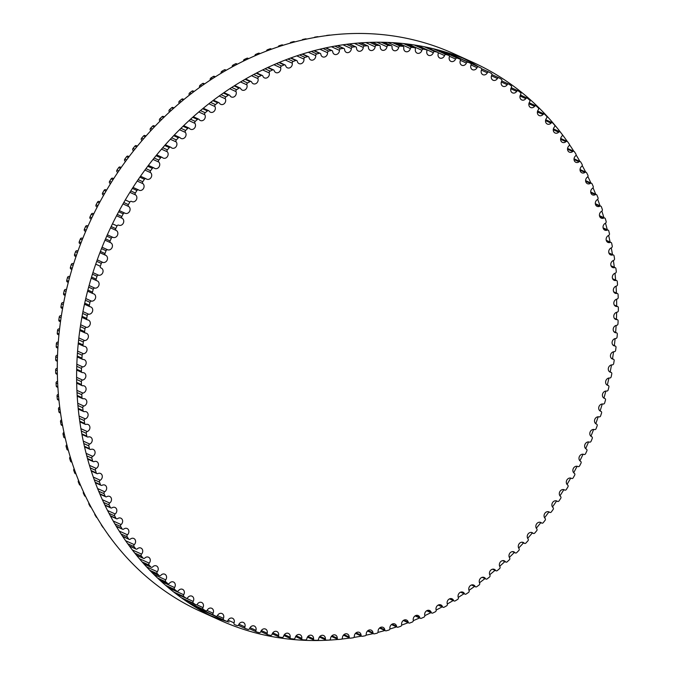 <?xml version="1.0" encoding="UTF-8"?>
<svg xmlns="http://www.w3.org/2000/svg" width="674" height="674" viewBox="0 0 674 674"><rect width="100%" height="100%" fill="white"/><g stroke="black" fill="none" stroke-linecap="round" stroke-linejoin="round"><path stroke-width="1.01" d="M415.386 49.244A3.833 3.277 114.4 0 0 417.096 53.136A3.833 3.277 114.4 0 0 421.907 50.314A1.432 1.222 -65.6 0 1 423.466 49.177A304.522 260.476 -65.6 0 1 426.002 49.657A1.432 1.222 -65.6 0 1 426.861 51.249A3.833 3.277 114.4 0 0 428.538 55.302A3.833 3.277 114.4 0 0 433.306 52.648A1.432 1.222 -65.6 0 1 434.89 51.586A304.522 260.476 -65.6 0 1 437.401 52.193A1.432 1.222 -65.6 0 1 438.184 53.836A3.833 3.277 114.4 0 0 439.819 58.048A3.833 3.277 114.4 0 0 444.528 55.554A1.432 1.222 -65.6 0 1 446.154 54.569A304.522 260.476 -65.6 0 1 448.614 55.302A1.432 1.222 -65.6 0 1 449.339 56.987A3.833 3.277 114.4 0 0 450.914 61.368A3.833 3.277 114.4 0 0 455.573 59.034A1.432 1.222 -65.6 0 1 457.225 58.124A304.522 260.476 -65.6 0 1 459.643 58.983A1.432 1.222 -65.6 0 1 460.291 60.711A3.833 3.277 114.4 0 0 461.816 65.252A3.833 3.277 114.4 0 0 466.4 63.078A1.432 1.222 -65.6 0 1 468.076 62.244A304.522 260.476 -65.6 0 1 470.452 63.23A1.432 1.222 -65.6 0 1 471.025 64.999A3.833 3.277 114.4 0 0 472.482 69.7A3.833 3.277 114.4 0 0 476.998 67.67A1.432 1.222 -65.6 0 1 478.7 66.92A304.522 260.476 -65.6 0 1 481.017 68.032A1.432 1.222 -65.6 0 1 481.514 69.835A3.833 3.277 114.4 0 0 482.913 74.688A3.833 3.277 114.4 0 0 487.344 72.817A1.432 1.222 -65.6 0 1 489.071 72.152A304.522 260.476 -65.6 0 1 491.321 73.373A1.432 1.222 -65.6 0 1 491.742 75.21A3.833 3.277 114.4 0 0 493.065 80.223A3.833 3.277 114.4 0 0 497.42 78.496A1.432 1.222 -65.6 0 1 499.156 77.914A304.522 260.476 -65.6 0 1 501.346 79.254A1.432 1.222 -65.6 0 1 501.692 81.124A3.833 3.277 114.4 0 0 502.939 86.28A3.833 3.277 114.4 0 0 507.202 84.705A1.432 1.222 -65.6 0 1 508.954 84.199A304.522 260.476 -65.6 0 1 511.077 85.657A1.432 1.222 -65.6 0 1 511.339 87.553A3.833 3.277 114.4 0 0 512.501 92.86A3.833 3.277 114.4 0 0 516.672 91.42A1.432 1.222 -65.6 0 1 518.432 91.007A304.522 260.476 -65.6 0 1 520.48 92.574A1.432 1.222 -65.6 0 1 520.665 94.486A3.833 3.277 114.4 0 0 521.735 99.937A3.833 3.277 114.4 0 0 525.804 98.64A1.432 1.222 -65.6 0 1 527.574 98.303A304.522 260.476 -65.6 0 1 529.545 99.988A1.432 1.222 -65.6 0 1 529.654 101.917A3.833 3.277 114.4 0 0 530.623 107.503A3.833 3.277 114.4 0 0 534.592 106.34A1.432 1.222 -65.6 0 1 536.361 106.096A304.522 260.476 -65.6 0 1 538.256 107.882A1.432 1.222 -65.6 0 1 538.29 109.82A3.833 3.277 114.4 0 0 539.158 115.549A3.833 3.277 114.4 0 0 543.017 114.513A1.432 1.222 -65.6 0 1 544.786 114.353A304.522 260.476 -65.6 0 1 546.589 116.24A1.432 1.222 -65.6 0 1 546.547 118.194A3.833 3.277 114.4 0 0 547.305 124.05A3.833 3.277 114.4 0 0 551.054 123.131A1.432 1.222 -65.6 0 1 552.815 123.064A304.522 260.476 -65.6 0 1 554.534 125.052A1.432 1.222 -65.6 0 1 554.407 127.007A3.833 3.277 114.4 0 0 555.064 132.989A3.833 3.277 114.4 0 0 558.687 132.197A1.432 1.222 -65.6 0 1 560.448 132.214A304.522 260.476 -65.6 0 1 562.074 134.294A1.432 1.222 -65.6 0 1 561.872 136.249A3.833 3.277 114.4 0 0 562.402 142.357A3.833 3.277 114.4 0 0 565.916 141.675A1.432 1.222 -65.6 0 1 567.66 141.776A304.522 260.476 -65.6 0 1 569.193 143.95A1.432 1.222 -65.6 0 1 568.907 145.904A3.833 3.277 114.4 0 0 569.328 152.13A3.833 3.277 114.4 0 0 572.706 151.557A1.432 1.222 -65.6 0 1 574.433 151.743A304.522 260.476 -65.6 0 1 575.874 154.001A1.432 1.222 -65.6 0 1 575.512 155.955A3.833 3.277 114.4 0 0 575.807 162.282A3.833 3.277 114.4 0 0 579.059 161.811A1.432 1.222 -65.6 0 1 580.769 162.089A304.522 260.476 -65.6 0 1 582.109 164.422A1.432 1.222 -65.6 0 1 581.67 166.368A3.833 3.277 114.4 0 0 580.044 169.865A3.833 3.277 114.4 0 0 581.839 172.805A3.833 3.277 114.4 0 0 584.956 172.426A1.432 1.222 -65.6 0 1 586.641 172.788A304.522 260.476 -65.6 0 1 587.88 175.206A1.432 1.222 -65.6 0 1 587.366 177.136A3.833 3.277 114.4 0 0 585.605 180.649A3.833 3.277 114.4 0 0 587.399 183.673A3.833 3.277 114.4 0 0 590.382 183.387A1.432 1.222 -65.6 0 1 592.05 183.833A304.522 260.476 -65.6 0 1 593.179 186.319A1.432 1.222 -65.6 0 1 592.589 188.231A3.833 3.277 114.4 0 0 590.702 191.753A3.833 3.277 114.4 0 0 592.497 194.862A3.833 3.277 114.4 0 0 595.336 194.66A1.432 1.222 -65.6 0 1 596.97 195.19A304.522 260.476 -65.6 0 1 597.998 197.743A1.432 1.222 -65.6 0 1 597.332 199.63A3.833 3.277 114.4 0 0 595.311 203.16A3.833 3.277 114.4 0 0 597.097 206.354A3.833 3.277 114.4 0 0 599.801 206.227A1.432 1.222 -65.6 0 1 601.41 206.842A304.522 260.476 -65.6 0 1 602.32 209.454A1.432 1.222 -65.6 0 1 601.587 211.324A3.833 3.277 114.4 0 0 599.422 214.846A3.833 3.277 114.4 0 0 601.208 218.123A3.833 3.277 114.4 0 0 603.769 218.064A1.432 1.222 -65.6 0 1 605.345 218.764A304.522 260.476 -65.6 0 1 606.145 221.434A1.432 1.222 -65.6 0 1 605.336 223.271A3.833 3.277 114.4 0 0 603.036 226.784A3.833 3.277 114.4 0 0 604.822 230.146A3.833 3.277 114.4 0 0 607.24 230.146A1.432 1.222 -65.6 0 1 608.765 230.929A304.522 260.476 -65.6 0 1 609.456 233.651A1.432 1.222 -65.6 0 1 608.58 235.453A3.833 3.277 114.4 0 0 606.145 238.95A3.833 3.277 114.4 0 0 607.923 242.396A3.833 3.277 114.4 0 0 610.189 242.455A1.432 1.222 -65.6 0 1 611.68 243.314A304.522 260.476 -65.6 0 1 612.253 246.086A1.432 1.222 -65.6 0 1 611.31 247.855A3.833 3.277 114.4 0 0 608.74 251.326A3.833 3.277 114.4 0 0 610.509 254.856A3.833 3.277 114.4 0 0 612.632 254.966A1.432 1.222 -65.6 0 1 614.073 255.901A304.522 260.476 -65.6 0 1 614.528 258.706A1.432 1.222 -65.6 0 1 613.525 260.442A3.833 3.277 114.4 0 0 610.812 263.888A3.833 3.277 114.4 0 0 612.573 267.494A3.833 3.277 114.4 0 0 614.545 267.645A1.432 1.222 -65.6 0 1 615.943 268.665A304.522 260.476 -65.6 0 1 616.28 271.504A1.432 1.222 -65.6 0 1 615.21 273.189A3.833 3.277 114.4 0 0 612.363 276.601A3.833 3.277 114.4 0 0 614.115 280.291A3.833 3.277 114.4 0 0 615.935 280.485A1.432 1.222 -65.6 0 1 617.283 281.572A304.522 260.476 -65.6 0 1 617.51 284.436A1.432 1.222 -65.6 0 1 616.373 286.079A3.833 3.277 114.4 0 0 613.391 289.449A3.833 3.277 114.4 0 0 615.126 293.224A3.833 3.277 114.4 0 0 616.794 293.434A1.432 1.222 -65.6 0 1 618.092 294.597A304.522 260.476 -65.6 0 1 618.201 297.487A1.432 1.222 -65.6 0 1 617.005 299.079A3.833 3.277 114.4 0 0 613.888 302.399A3.833 3.277 114.4 0 0 615.606 306.257A3.833 3.277 114.4 0 0 617.131 306.493A1.432 1.222 -65.6 0 1 618.37 307.723A304.522 260.476 -65.6 0 1 618.353 310.63A1.432 1.222 -65.6 0 1 617.106 312.172A3.833 3.277 114.4 0 0 613.862 315.432A3.833 3.277 114.4 0 0 615.556 319.366A3.833 3.277 114.4 0 0 616.929 319.619A1.432 1.222 -65.6 0 1 618.109 320.917A304.522 260.476 -65.6 0 1 617.982 323.84A1.432 1.222 -65.6 0 1 616.676 325.323A3.833 3.277 114.4 0 0 613.298 328.516A3.833 3.277 114.4 0 0 614.974 332.535A3.833 3.277 114.4 0 0 616.196 332.788A1.432 1.222 -65.6 0 1 617.325 334.152A304.522 260.476 -65.6 0 1 617.072 337.076A1.432 1.222 -65.6 0 1 615.716 338.508A3.833 3.277 114.4 0 0 612.211 341.625A3.833 3.277 114.4 0 0 613.871 345.728A3.833 3.277 114.4 0 0 614.941 345.981A1.432 1.222 -65.6 0 1 616.002 347.405A304.522 260.476 -65.6 0 1 615.64 350.337A1.432 1.222 -65.6 0 1 614.233 351.702A3.833 3.277 114.4 0 0 610.593 354.743A3.833 3.277 114.4 0 0 612.236 358.93A3.833 3.277 114.4 0 0 613.155 359.166A1.432 1.222 -65.6 0 1 614.157 360.649A304.522 260.476 -65.6 0 1 613.677 363.572A1.432 1.222 -65.6 0 1 612.219 364.87A3.833 3.277 114.4 0 0 608.462 367.827A3.833 3.277 114.4 0 0 610.071 372.099A3.833 3.277 114.4 0 0 610.846 372.326A1.432 1.222 -65.6 0 1 611.781 373.859A304.522 260.476 -65.6 0 1 611.183 376.774A1.432 1.222 -65.6 0 1 609.692 378.004A3.833 3.277 114.4 0 0 605.808 380.869A3.833 3.277 114.4 0 0 607.392 385.216A3.833 3.277 114.4 0 0 608.024 385.418A1.432 1.222 -65.6 0 1 608.892 387.011A304.522 260.476 -65.6 0 1 608.175 389.901A1.432 1.222 -65.6 0 1 606.642 391.063A3.833 3.277 114.4 0 0 602.64 393.827A3.833 3.277 114.4 0 0 604.199 398.258A3.833 3.277 114.4 0 0 604.688 398.427A1.432 1.222 -65.6 0 1 605.479 400.07A304.522 260.476 -65.6 0 1 604.662 402.942A1.432 1.222 -65.6 0 1 603.087 404.029A3.833 3.277 114.4 0 0 598.959 406.683A3.833 3.277 114.4 0 0 600.5 411.199A3.833 3.277 114.4 0 0 600.846 411.334A1.432 1.222 -65.6 0 1 601.562 413.01A304.522 260.476 -65.6 0 1 600.635 415.858A1.432 1.222 -65.6 0 1 599.026 416.877A3.833 3.277 114.4 0 0 594.788 419.413A3.833 3.277 114.4 0 0 596.296 424.013A3.833 3.277 114.4 0 0 596.498 424.098A1.432 1.222 -65.6 0 1 597.147 425.825A304.522 260.476 -65.6 0 1 596.111 428.63A1.432 1.222 -65.6 0 1 594.468 429.574A3.833 3.277 114.4 0 0 590.121 431.992A3.833 3.277 114.4 0 0 591.595 436.668A3.833 3.277 114.4 0 0 591.671 436.701A1.432 1.222 -65.6 0 1 592.244 438.462A304.522 260.476 -65.6 0 1 591.098 441.234A1.432 1.222 -65.6 0 1 589.43 442.102A3.833 3.277 114.4 0 0 584.998 444.36A3.833 3.277 114.4 0 0 586.355 449.111A1.432 1.222 -65.6 0 1 586.86 450.914A304.522 260.476 -65.6 0 1 585.605 453.644A1.432 1.222 -65.6 0 1 583.911 454.428A3.833 3.277 114.4 0 0 579.413 456.475A3.833 3.277 114.4 0 0 580.575 461.319A1.432 1.222 -65.6 0 1 581.005 463.156A304.522 260.476 -65.6 0 1 579.648 465.827A1.432 1.222 -65.6 0 1 577.93 466.534A3.833 3.277 114.4 0 0 577.82 466.484A3.833 3.277 114.4 0 0 573.347 468.43A3.833 3.277 114.4 0 0 574.341 473.291A1.432 1.222 -65.6 0 1 574.686 475.153A304.522 260.476 -65.6 0 1 573.229 477.773A1.432 1.222 -65.6 0 1 571.493 478.397A3.833 3.277 114.4 0 0 571.257 478.27A3.833 3.277 114.4 0 0 566.826 480.141A3.833 3.277 114.4 0 0 567.651 485.002A1.432 1.222 -65.6 0 1 567.921 486.889A304.522 260.476 -65.6 0 1 566.371 489.45A1.432 1.222 -65.6 0 1 564.618 489.99A3.833 3.277 114.4 0 0 564.256 489.787A3.833 3.277 114.4 0 0 559.867 491.582A3.833 3.277 114.4 0 0 560.532 496.435A1.432 1.222 -65.6 0 1 560.726 498.339A304.522 260.476 -65.6 0 1 559.083 500.833A1.432 1.222 -65.6 0 1 557.322 501.288A3.833 3.277 114.4 0 0 556.842 501.009A3.833 3.277 114.4 0 0 552.486 502.728A3.833 3.277 114.4 0 0 553 507.556A1.432 1.222 -65.6 0 1 553.11 509.485A304.522 260.476 -65.6 0 1 551.374 511.903A1.432 1.222 -65.6 0 1 549.613 512.274A3.833 3.277 114.4 0 0 549.007 511.903A3.833 3.277 114.4 0 0 544.702 513.554A3.833 3.277 114.4 0 0 545.064 518.357A1.432 1.222 -65.6 0 1 545.097 520.294A304.522 260.476 -65.6 0 1 543.269 522.636A1.432 1.222 -65.6 0 1 541.5 522.923A3.833 3.277 114.4 0 0 540.784 522.46A3.833 3.277 114.4 0 0 536.521 524.035A3.833 3.277 114.4 0 0 536.731 528.804A1.432 1.222 -65.6 0 1 536.689 530.75A304.522 260.476 -65.6 0 1 534.785 533.016A1.432 1.222 -65.6 0 1 533.016 533.21A3.833 3.277 114.4 0 0 532.19 532.645A3.833 3.277 114.4 0 0 527.969 534.153A3.833 3.277 114.4 0 0 528.037 538.88A1.432 1.222 -65.6 0 1 527.911 540.843A304.522 260.476 -65.6 0 1 525.922 543.017A1.432 1.222 -65.6 0 1 524.161 543.126A3.833 3.277 114.4 0 0 523.235 542.452A3.833 3.277 114.4 0 0 519.064 543.893A3.833 3.277 114.4 0 0 518.988 548.569A1.432 1.222 -65.6 0 1 518.786 550.532A304.522 260.476 -65.6 0 1 516.722 552.621A1.432 1.222 -65.6 0 1 514.961 552.646A3.833 3.277 114.4 0 0 513.933 551.854A3.833 3.277 114.4 0 0 509.814 553.219A3.833 3.277 114.4 0 0 509.603 557.853A1.432 1.222 -65.6 0 1 509.317 559.816A304.522 260.476 -65.6 0 1 507.185 561.804A1.432 1.222 -65.6 0 1 505.433 561.745A3.833 3.277 114.4 0 0 504.321 560.835A3.833 3.277 114.4 0 0 500.251 562.133A3.833 3.277 114.4 0 0 499.897 566.708A1.432 1.222 -65.6 0 1 499.535 568.662A304.522 260.476 -65.6 0 1 497.336 570.558A1.432 1.222 -65.6 0 1 495.601 570.406A3.833 3.277 114.4 0 0 494.396 569.378A3.833 3.277 114.4 0 0 490.377 570.608A3.833 3.277 114.4 0 0 489.897 575.116A1.432 1.222 -65.6 0 1 489.459 577.062A304.522 260.476 -65.6 0 1 487.192 578.856A1.432 1.222 -65.6 0 1 485.474 578.621A3.833 3.277 114.4 0 0 484.185 577.466A3.833 3.277 114.4 0 0 480.225 578.629A3.833 3.277 114.4 0 0 479.61 583.069A1.432 1.222 -65.6 0 1 479.104 584.998A304.522 260.476 -65.6 0 1 476.779 586.692A1.432 1.222 -65.6 0 1 475.077 586.363A3.833 3.277 114.4 0 0 473.712 585.074A3.833 3.277 114.4 0 0 469.803 586.178A3.833 3.277 114.4 0 0 469.079 590.542A1.432 1.222 -65.6 0 1 468.489 592.454A304.522 260.476 -65.6 0 1 466.113 594.038A1.432 1.222 -65.6 0 1 464.437 593.625A3.833 3.277 114.4 0 0 463.004 592.202A3.833 3.277 114.4 0 0 459.146 593.238A3.833 3.277 114.4 0 0 458.303 597.518A1.432 1.222 -65.6 0 1 457.646 599.413A304.522 260.476 -65.6 0 1 455.211 600.879A1.432 1.222 -65.6 0 1 453.568 600.391A3.833 3.277 114.4 0 0 452.069 598.824A3.833 3.277 114.4 0 0 448.269 599.793A3.833 3.277 114.4 0 0 447.309 603.997A1.432 1.222 -65.6 0 1 446.576 605.867A304.522 260.476 -65.6 0 1 444.107 607.215A1.432 1.222 -65.6 0 1 442.489 606.642A3.833 3.277 114.4 0 0 440.931 604.932A3.833 3.277 114.4 0 0 437.19 605.842A3.833 3.277 114.4 0 0 436.129 609.953A1.432 1.222 -65.6 0 1 435.328 611.79A304.522 260.476 -65.6 0 1 432.818 613.028A1.432 1.222 -65.6 0 1 431.234 612.371A3.833 3.277 114.4 0 0 429.624 610.509A3.833 3.277 114.4 0 0 425.934 611.36A3.833 3.277 114.4 0 0 424.772 615.379A1.432 1.222 -65.6 0 1 423.904 617.182A304.522 260.476 -65.6 0 1 421.36 618.302A1.432 1.222 -65.6 0 1 419.809 617.561A3.833 3.277 114.4 0 0 418.15 615.547A3.833 3.277 114.4 0 0 414.527 616.348A3.833 3.277 114.4 0 0 413.272 620.265A1.432 1.222 -65.6 0 1 412.328 622.035A304.522 260.476 -65.6 0 1 409.758 623.029A1.432 1.222 -65.6 0 1 408.25 622.212A3.833 3.277 114.4 0 0 406.557 620.046A3.833 3.277 114.4 0 0 402.985 620.779A3.833 3.277 114.4 0 0 401.645 624.596A1.432 1.222 -65.6 0 1 400.634 626.331A304.522 260.476 -65.6 0 1 398.039 627.208A1.432 1.222 -65.6 0 1 396.573 626.298A3.833 3.277 114.4 0 0 394.846 623.981A3.833 3.277 114.4 0 0 391.341 624.663A3.833 3.277 114.4 0 0 389.909 628.37A1.432 1.222 -65.6 0 1 388.839 630.064A304.522 260.476 -65.6 0 1 386.219 630.813A1.432 1.222 -65.6 0 1 384.803 629.828A3.833 3.277 114.4 0 0 383.051 627.351A3.833 3.277 114.4 0 0 379.605 627.974A3.833 3.277 114.4 0 0 378.097 631.58A1.432 1.222 -65.6 0 1 376.968 633.223A304.522 260.476 -65.6 0 1 374.331 633.846A1.432 1.222 -65.6 0 1 372.966 632.793A3.833 3.277 114.4 0 0 371.189 630.148A3.833 3.277 114.4 0 0 367.81 630.721A3.833 3.277 114.4 0 0 366.235 634.217A1.432 1.222 -65.6 0 1 365.038 635.809A304.522 260.476 -65.6 0 1 362.401 636.298A1.432 1.222 -65.6 0 1 361.079 635.178A3.833 3.277 114.4 0 0 359.293 632.372A3.833 3.277 114.4 0 0 354.33 636.273A1.432 1.222 -65.6 0 1 353.083 637.815A304.522 260.476 -65.6 0 1 350.438 638.177A1.432 1.222 -65.6 0 1 349.174 636.981A3.833 3.277 114.4 0 0 347.38 634.007A3.833 3.277 114.4 0 0 342.426 637.747A1.432 1.222 -65.6 0 1 341.12 639.23A304.522 260.476 -65.6 0 1 338.474 639.466A1.432 1.222 -65.6 0 1 337.27 638.202A3.833 3.277 114.4 0 0 335.475 635.068A3.833 3.277 114.4 0 0 330.53 638.632A1.432 1.222 -65.6 0 1 329.173 640.064A304.522 260.476 -65.6 0 1 326.536 640.165A1.432 1.222 -65.6 0 1 325.39 638.834A3.833 3.277 114.4 0 0 323.604 635.531A3.833 3.277 114.4 0 0 318.676 638.935A1.432 1.222 -65.6 0 1 317.269 640.3A304.522 260.476 -65.6 0 1 314.648 640.275A1.432 1.222 -65.6 0 1 313.553 638.885A3.833 3.277 114.4 0 0 311.784 635.414A3.833 3.277 114.4 0 0 306.881 638.649A1.432 1.222 -65.6 0 1 305.432 639.946A304.522 260.476 -65.6 0 1 302.82 639.794A1.432 1.222 -65.6 0 1 301.8 638.337A3.833 3.277 114.4 0 0 300.04 634.706A3.833 3.277 114.4 0 0 295.17 637.773A1.432 1.222 -65.6 0 1 293.679 639.011A304.522 260.476 -65.6 0 1 291.092 638.725A1.432 1.222 -65.6 0 1 290.132 637.208A3.833 3.277 114.4 0 0 288.405 633.408A3.833 3.277 114.4 0 0 283.569 636.315A1.432 1.222 -65.6 0 1 282.035 637.478A304.522 260.476 -65.6 0 1 279.483 637.065A1.432 1.222 -65.6 0 1 278.589 635.498A3.833 3.277 114.4 0 0 276.896 631.53A3.833 3.277 114.4 0 0 272.102 634.268A1.432 1.222 -65.6 0 1 270.535 635.363A304.522 260.476 -65.6 0 1 268.008 634.815A1.432 1.222 -65.6 0 1 267.182 633.206A3.833 3.277 114.4 0 0 265.531 629.069A3.833 3.277 114.4 0 0 260.787 631.648A1.432 1.222 -65.6 0 1 259.187 632.667A304.522 260.476 -65.6 0 1 256.701 631.993A1.432 1.222 -65.6 0 1 255.943 630.333A3.833 3.277 114.4 0 0 254.334 626.036A3.833 3.277 114.4 0 0 249.658 628.454A1.432 1.222 -65.6 0 1 248.015 629.398A304.522 260.476 -65.6 0 1 245.572 628.598A1.432 1.222 -65.6 0 1 244.889 626.896A3.833 3.277 114.4 0 0 243.339 622.431A3.833 3.277 114.4 0 0 238.714 624.688A1.432 1.222 -65.6 0 1 237.046 625.565A304.522 260.476 -65.6 0 1 234.653 624.638A1.432 1.222 -65.6 0 1 234.047 622.886A3.833 3.277 114.4 0 0 232.547 618.269A3.833 3.277 114.4 0 0 227.997 620.366A1.432 1.222 -65.6 0 1 226.304 621.158A304.522 260.476 -65.6 0 1 224.071 620.156A304.522 260.476 -65.6 0 1 223.962 620.114A1.432 1.222 -65.6 0 1 223.431 618.328A3.833 3.277 114.4 0 0 221.999 613.551A3.833 3.277 114.4 0 0 217.525 615.497A1.432 1.222 -65.6 0 1 215.806 616.205A304.522 260.476 -65.6 0 1 213.523 615.042A1.432 1.222 -65.6 0 1 213.068 613.214A3.833 3.277 114.4 0 0 211.703 608.285A3.833 3.277 114.4 0 0 207.314 610.08A1.432 1.222 -65.6 0 1 205.578 610.711A304.522 260.476 -65.6 0 1 203.354 609.422A1.432 1.222 -65.6 0 1 202.975 607.569A3.833 3.277 114.4 0 0 201.695 602.489A3.833 3.277 114.4 0 0 197.381 604.14A1.432 1.222 -65.6 0 1 195.637 604.688A304.522 260.476 -65.6 0 1 193.48 603.281A1.432 1.222 -65.6 0 1 193.177 601.402A3.833 3.277 114.4 0 0 191.972 596.17A3.833 3.277 114.4 0 0 187.751 597.678A1.432 1.222 -65.6 0 1 185.999 598.133A304.522 260.476 -65.6 0 1 183.909 596.616A1.432 1.222 -65.6 0 1 183.682 594.721A3.833 3.277 114.4 0 0 182.57 589.337A3.833 3.277 114.4 0 0 178.45 590.71A1.432 1.222 -65.6 0 1 176.689 591.081A304.522 260.476 -65.6 0 1 174.676 589.455A1.432 1.222 -65.6 0 1 174.524 587.534A3.833 3.277 114.4 0 0 173.504 582.016A3.833 3.277 114.4 0 0 169.486 583.246A1.432 1.222 -65.6 0 1 167.716 583.532A304.522 260.476 -65.6 0 1 165.779 581.805A1.432 1.222 -65.6 0 1 165.711 579.867A3.833 3.277 114.4 0 0 164.793 574.206A3.833 3.277 114.4 0 0 160.875 575.31A1.432 1.222 -65.6 0 1 159.106 575.512A304.522 260.476 -65.6 0 1 157.261 573.675A1.432 1.222 -65.6 0 1 157.269 571.721A3.833 3.277 114.4 0 0 156.452 565.933A3.833 3.277 114.4 0 0 152.644 566.91A1.432 1.222 -65.6 0 1 150.883 567.019A304.522 260.476 -65.6 0 1 149.114 565.082A1.432 1.222 -65.6 0 1 149.207 563.127A3.833 3.277 114.4 0 0 148.499 557.204A3.833 3.277 114.4 0 0 144.809 558.064A1.432 1.222 -65.6 0 1 143.048 558.089A304.522 260.476 -65.6 0 1 141.372 556.058A1.432 1.222 -65.6 0 1 141.54 554.095A3.833 3.277 114.4 0 0 140.942 548.055A3.833 3.277 114.4 0 0 137.378 548.788A1.432 1.222 -65.6 0 1 135.626 548.729A304.522 260.476 -65.6 0 1 134.042 546.606A1.432 1.222 -65.6 0 1 134.286 544.643A3.833 3.277 114.4 0 0 133.806 538.484A3.833 3.277 114.4 0 0 130.368 539.107A1.432 1.222 -65.6 0 1 128.624 538.964A304.522 260.476 -65.6 0 1 127.142 536.748A1.432 1.222 -65.6 0 1 127.462 534.794A3.833 3.277 114.4 0 0 127.108 528.517A3.833 3.277 114.4 0 0 123.789 529.039A1.432 1.222 -65.6 0 1 122.07 528.804A304.522 260.476 -65.6 0 1 120.68 526.512A1.432 1.222 -65.6 0 1 121.084 524.557A3.833 3.277 114.4 0 0 120.848 518.171A3.833 3.277 114.4 0 0 117.664 518.601A1.432 1.222 -65.6 0 1 115.962 518.281A304.522 260.476 -65.6 0 1 114.681 515.905A1.432 1.222 -65.6 0 1 115.153 513.967A3.833 3.277 114.4 0 0 116.846 510.462A3.833 3.277 114.4 0 0 115.052 507.48A3.833 3.277 114.4 0 0 112.002 507.808A1.432 1.222 -65.6 0 1 110.325 507.404A304.522 260.476 -65.6 0 1 109.137 504.952A1.432 1.222 -65.6 0 1 109.694 503.031A3.833 3.277 114.4 0 0 111.513 499.51A3.833 3.277 114.4 0 0 109.719 496.443A3.833 3.277 114.4 0 0 106.804 496.687A1.432 1.222 -65.6 0 1 105.161 496.199A304.522 260.476 -65.6 0 1 104.082 493.68A1.432 1.222 -65.6 0 1 104.706 491.776A3.833 3.277 114.4 0 0 106.669 488.254A3.833 3.277 114.4 0 0 104.874 485.103A3.833 3.277 114.4 0 0 102.094 485.272A1.432 1.222 -65.6 0 1 100.477 484.69A304.522 260.476 -65.6 0 1 99.508 482.112A1.432 1.222 -65.6 0 1 100.207 480.233A3.833 3.277 114.4 0 0 102.305 476.703A3.833 3.277 114.4 0 0 100.51 473.468A3.833 3.277 114.4 0 0 97.882 473.561A1.432 1.222 -65.6 0 1 96.289 472.904A304.522 260.476 -65.6 0 1 95.438 470.267A1.432 1.222 -65.6 0 1 96.205 468.413A3.833 3.277 114.4 0 0 98.438 464.891A3.833 3.277 114.4 0 0 96.652 461.572A3.833 3.277 114.4 0 0 94.158 461.597A1.432 1.222 -65.6 0 1 92.608 460.856A304.522 260.476 -65.6 0 1 91.866 458.16A1.432 1.222 -65.6 0 1 92.709 456.34A3.833 3.277 114.4 0 0 95.076 452.835A3.833 3.277 114.4 0 0 93.29 449.432A3.833 3.277 114.4 0 0 90.948 449.398A1.432 1.222 -65.6 0 1 89.44 448.581A304.522 260.476 -65.6 0 1 88.808 445.834A1.432 1.222 -65.6 0 1 89.718 444.048A3.833 3.277 114.4 0 0 92.22 440.56A3.833 3.277 114.4 0 0 90.451 437.072A3.833 3.277 114.4 0 0 88.252 436.988A1.432 1.222 -65.6 0 1 86.786 436.086A304.522 260.476 -65.6 0 1 86.272 433.298A1.432 1.222 -65.6 0 1 87.249 431.554A3.833 3.277 114.4 0 0 89.886 428.083A3.833 3.277 114.4 0 0 88.126 424.519A3.833 3.277 114.4 0 0 86.078 424.384A1.432 1.222 -65.6 0 1 84.654 423.415A304.522 260.476 -65.6 0 1 84.258 420.584A1.432 1.222 -65.6 0 1 85.295 418.874A3.833 3.277 114.4 0 0 88.075 415.445A3.833 3.277 114.4 0 0 86.323 411.797A3.833 3.277 114.4 0 0 84.427 411.629A1.432 1.222 -65.6 0 1 83.054 410.576A304.522 260.476 -65.6 0 1 82.767 407.719A1.432 1.222 -65.6 0 1 83.871 406.051A3.833 3.277 114.4 0 0 86.786 402.664A3.833 3.277 114.4 0 0 85.042 398.932A3.833 3.277 114.4 0 0 83.298 398.73A1.432 1.222 -65.6 0 1 81.975 397.609A304.522 260.476 -65.6 0 1 81.807 394.72A1.432 1.222 -65.6 0 1 82.978 393.102A3.833 3.277 114.4 0 0 86.019 389.766A3.833 3.277 114.4 0 0 84.301 385.949A3.833 3.277 114.4 0 0 82.7 385.722A1.432 1.222 -65.6 0 1 81.436 384.525A304.522 260.476 -65.6 0 1 81.385 381.627A1.432 1.222 -65.6 0 1 82.607 380.06A3.833 3.277 114.4 0 0 85.792 376.766A3.833 3.277 114.4 0 0 84.082 372.865A3.833 3.277 114.4 0 0 82.632 372.629A1.432 1.222 -65.6 0 1 81.419 371.366A304.522 260.476 -65.6 0 1 81.495 368.451A1.432 1.222 -65.6 0 1 82.767 366.934A3.833 3.277 114.4 0 0 86.087 363.707A3.833 3.277 114.4 0 0 84.393 359.722A3.833 3.277 114.4 0 0 83.096 359.478A1.432 1.222 -65.6 0 1 81.942 358.147A304.522 260.476 -65.6 0 1 82.135 355.223A1.432 1.222 -65.6 0 1 83.466 353.766A3.833 3.277 114.4 0 0 86.912 350.606A3.833 3.277 114.4 0 0 85.236 346.537A3.833 3.277 114.4 0 0 84.09 346.284A1.432 1.222 -65.6 0 1 83.003 344.894A304.522 260.476 -65.6 0 1 83.306 341.971A1.432 1.222 -65.6 0 1 84.688 340.572A3.833 3.277 114.4 0 0 88.26 337.489A3.833 3.277 114.4 0 0 86.609 333.344A3.833 3.277 114.4 0 0 85.615 333.099A1.432 1.222 -65.6 0 1 84.587 331.642A304.522 260.476 -65.6 0 1 85.008 328.718A1.432 1.222 -65.6 0 1 86.441 327.387A3.833 3.277 114.4 0 0 90.139 324.388A3.833 3.277 114.4 0 0 88.513 320.158A3.833 3.277 114.4 0 0 87.662 319.923A1.432 1.222 -65.6 0 1 86.693 318.414A304.522 260.476 -65.6 0 1 87.232 315.499A1.432 1.222 -65.6 0 1 88.707 314.227A3.833 3.277 114.4 0 0 92.532 311.321A3.833 3.277 114.4 0 0 90.931 307.007A3.833 3.277 114.4 0 0 90.223 306.796A1.432 1.222 -65.6 0 1 89.33 305.229A304.522 260.476 -65.6 0 1 89.979 302.331A1.432 1.222 -65.6 0 1 91.495 301.126A3.833 3.277 114.4 0 0 95.447 298.312A3.833 3.277 114.4 0 0 93.871 293.923A3.833 3.277 114.4 0 0 93.307 293.738A1.432 1.222 -65.6 0 1 92.481 292.128A304.522 260.476 -65.6 0 1 93.248 289.239A1.432 1.222 -65.6 0 1 94.807 288.11A3.833 3.277 114.4 0 0 98.867 285.405A3.833 3.277 114.4 0 0 97.317 280.932A3.833 3.277 114.4 0 0 96.904 280.78A1.432 1.222 -65.6 0 1 96.146 279.12A304.522 260.476 -65.6 0 1 97.022 276.256A1.432 1.222 -65.6 0 1 98.615 275.203A3.833 3.277 114.4 0 0 102.793 272.608A3.833 3.277 114.4 0 0 101.269 268.05A3.833 3.277 114.4 0 0 100.99 267.94A1.432 1.222 -65.6 0 1 100.308 266.238A304.522 260.476 -65.6 0 1 101.294 263.408A1.432 1.222 -65.6 0 1 102.92 262.43A3.833 3.277 114.4 0 0 107.208 259.945A3.833 3.277 114.4 0 0 105.725 255.32A3.833 3.277 114.4 0 0 105.582 255.261A1.432 1.222 -65.6 0 1 104.967 253.508A304.522 260.476 -65.6 0 1 106.062 250.72A1.432 1.222 -65.6 0 1 107.722 249.81A3.833 3.277 114.4 0 0 112.12 247.459A3.833 3.277 114.4 0 0 110.662 242.75A3.833 3.277 114.4 0 0 110.654 242.741L110.654 242.741A1.432 1.222 -65.6 0 1 110.115 240.955A304.522 260.476 -65.6 0 1 111.32 238.208A1.432 1.222 -65.6 0 1 113.005 237.383A3.833 3.277 114.4 0 0 117.47 235.234A3.833 3.277 114.4 0 0 116.206 230.432A1.432 1.222 -65.6 0 1 115.743 228.612A304.522 260.476 -65.6 0 1 117.049 225.908A1.432 1.222 -65.6 0 1 118.75 225.167A3.833 3.277 114.4 0 0 118.793 225.183A3.833 3.277 114.4 0 0 123.291 223.204A3.833 3.277 114.4 0 0 122.213 218.342A1.432 1.222 -65.6 0 1 121.826 216.489A304.522 260.476 -65.6 0 1 123.232 213.843A1.432 1.222 -65.6 0 1 124.96 213.178A3.833 3.277 114.4 0 0 125.137 213.262A3.833 3.277 114.4 0 0 129.593 211.358A3.833 3.277 114.4 0 0 128.675 206.497A1.432 1.222 -65.6 0 1 128.372 204.618A304.522 260.476 -65.6 0 1 129.88 202.032A1.432 1.222 -65.6 0 1 131.615 201.45A3.833 3.277 114.4 0 0 131.919 201.602A3.833 3.277 114.4 0 0 136.333 199.774A3.833 3.277 114.4 0 0 135.584 194.921A1.432 1.222 -65.6 0 1 135.348 193.017A304.522 260.476 -65.6 0 1 136.948 190.498A1.432 1.222 -65.6 0 1 138.701 190.001A3.833 3.277 114.4 0 0 139.13 190.237A3.833 3.277 114.4 0 0 143.503 188.476A3.833 3.277 114.4 0 0 142.913 183.64A1.432 1.222 -65.6 0 1 142.762 181.719A304.522 260.476 -65.6 0 1 144.447 179.267A1.432 1.222 -65.6 0 1 146.216 178.854A3.833 3.277 114.4 0 0 146.755 179.174A3.833 3.277 114.4 0 0 151.086 177.489A3.833 3.277 114.4 0 0 150.647 172.679A1.432 1.222 -65.6 0 1 150.572 170.741A304.522 260.476 -65.6 0 1 152.358 168.357A1.432 1.222 -65.6 0 1 154.127 168.037A3.833 3.277 114.4 0 0 154.784 168.449A3.833 3.277 114.4 0 0 159.072 166.84A3.833 3.277 114.4 0 0 158.786 162.055A1.432 1.222 -65.6 0 1 158.786 160.109A304.522 260.476 -65.6 0 1 160.656 157.8A1.432 1.222 -65.6 0 1 162.426 157.556A3.833 3.277 114.4 0 0 163.192 158.078A3.833 3.277 114.4 0 0 167.438 156.537A3.833 3.277 114.4 0 0 167.295 151.785A1.432 1.222 -65.6 0 1 167.379 149.83A304.522 260.476 -65.6 0 1 169.334 147.606A1.432 1.222 -65.6 0 1 171.103 147.454A3.833 3.277 114.4 0 0 171.971 148.078A3.833 3.277 114.4 0 0 176.167 146.603A3.833 3.277 114.4 0 0 176.175 141.902A1.432 1.222 -65.6 0 1 176.335 139.939A304.522 260.476 -65.6 0 1 178.366 137.808A1.432 1.222 -65.6 0 1 180.127 137.74A3.833 3.277 114.4 0 0 181.104 138.465A3.833 3.277 114.4 0 0 185.249 137.066A3.833 3.277 114.4 0 0 185.392 132.407A1.432 1.222 -65.6 0 1 185.636 130.453A304.522 260.476 -65.6 0 1 187.734 128.405A1.432 1.222 -65.6 0 1 189.495 128.431A3.833 3.277 114.4 0 0 190.565 129.273A3.833 3.277 114.4 0 0 194.66 127.942A3.833 3.277 114.4 0 0 194.946 123.342A1.432 1.222 -65.6 0 1 195.266 121.379A304.522 260.476 -65.6 0 1 197.431 119.441A1.432 1.222 -65.6 0 1 199.175 119.542A3.833 3.277 114.4 0 0 200.338 120.511A3.833 3.277 114.4 0 0 204.382 119.247A3.833 3.277 114.4 0 0 204.795 114.706A1.432 1.222 -65.6 0 1 205.199 112.752A304.522 260.476 -65.6 0 1 207.432 110.907A1.432 1.222 -65.6 0 1 209.159 111.1A3.833 3.277 114.4 0 0 210.406 112.196A3.833 3.277 114.4 0 0 214.399 110.999A3.833 3.277 114.4 0 0 214.939 106.526A1.432 1.222 -65.6 0 1 215.419 104.588A304.522 260.476 -65.6 0 1 217.71 102.844A1.432 1.222 -65.6 0 1 219.421 103.122A3.833 3.277 114.4 0 0 220.743 104.344A3.833 3.277 114.4 0 0 224.686 103.215A3.833 3.277 114.4 0 0 225.352 98.808A1.432 1.222 -65.6 0 1 225.9 96.888A304.522 260.476 -65.6 0 1 228.25 95.253A1.432 1.222 -65.6 0 1 229.944 95.615A3.833 3.277 114.4 0 0 231.342 96.972A3.833 3.277 114.4 0 0 235.226 95.91A3.833 3.277 114.4 0 0 236.01 91.58A1.432 1.222 -65.6 0 1 236.633 89.676A304.522 260.476 -65.6 0 1 239.043 88.151A1.432 1.222 -65.6 0 1 240.702 88.606A3.833 3.277 114.4 0 0 242.168 90.097A3.833 3.277 114.4 0 0 245.993 89.094A3.833 3.277 114.4 0 0 246.895 84.848A1.432 1.222 -65.6 0 1 247.594 82.969A304.522 260.476 -65.6 0 1 250.046 81.562A1.432 1.222 -65.6 0 1 251.68 82.093A3.833 3.277 114.4 0 0 253.205 83.736A3.833 3.277 114.4 0 0 256.979 82.792A3.833 3.277 114.4 0 0 257.982 78.639A1.432 1.222 -65.6 0 1 258.757 76.777A304.522 260.476 -65.6 0 1 261.242 75.48A1.432 1.222 -65.6 0 1 262.852 76.103A3.833 3.277 114.4 0 0 264.435 77.889A3.833 3.277 114.4 0 0 268.142 77.005A3.833 3.277 114.4 0 0 269.255 72.944A1.432 1.222 -65.6 0 1 270.097 71.115A304.522 260.476 -65.6 0 1 272.625 69.936A1.432 1.222 -65.6 0 1 274.192 70.644A3.833 3.277 114.4 0 0 275.826 72.573A3.833 3.277 114.4 0 0 279.483 71.756A3.833 3.277 114.4 0 0 280.687 67.788A1.432 1.222 -65.6 0 1 281.597 65.993A304.522 260.476 -65.6 0 1 284.158 64.94A1.432 1.222 -65.6 0 1 285.683 65.723A3.833 3.277 114.4 0 0 287.36 67.804A3.833 3.277 114.4 0 0 290.957 67.046A3.833 3.277 114.4 0 0 292.255 63.171A1.432 1.222 -65.6 0 1 293.232 61.418A304.522 260.476 -65.6 0 1 295.819 60.483A1.432 1.222 -65.6 0 1 297.31 61.351A3.833 3.277 114.4 0 0 299.02 63.592A3.833 3.277 114.4 0 0 302.55 62.884A3.833 3.277 114.4 0 0 303.94 59.118A1.432 1.222 -65.6 0 1 304.977 57.408A304.522 260.476 -65.6 0 1 307.588 56.599A1.432 1.222 -65.6 0 1 309.029 57.534A3.833 3.277 114.4 0 0 310.773 59.935A3.833 3.277 114.4 0 0 314.244 59.287A3.833 3.277 114.4 0 0 315.718 55.63A1.432 1.222 -65.6 0 1 316.814 53.962A304.522 260.476 -65.6 0 1 319.442 53.271A1.432 1.222 -65.6 0 1 320.841 54.291A3.833 3.277 114.4 0 0 322.602 56.852A3.833 3.277 114.4 0 0 326.014 56.254A3.833 3.277 114.4 0 0 327.556 52.707A1.432 1.222 -65.6 0 1 328.718 51.089A304.522 260.476 -65.6 0 1 331.355 50.525A1.432 1.222 -65.6 0 1 332.703 51.62A3.833 3.277 114.4 0 0 334.481 54.341A3.833 3.277 114.4 0 0 339.443 50.356A1.432 1.222 -65.6 0 1 340.665 48.789A304.522 260.476 -65.6 0 1 343.31 48.359A1.432 1.222 -65.6 0 1 344.599 49.522A3.833 3.277 114.4 0 0 346.394 52.412A3.833 3.277 114.4 0 0 351.348 48.595A1.432 1.222 -65.6 0 1 352.628 47.079A304.522 260.476 -65.6 0 1 355.274 46.784A1.432 1.222 -65.6 0 1 356.512 48.014A3.833 3.277 114.4 0 0 358.307 51.064A3.833 3.277 114.4 0 0 363.252 47.416A1.432 1.222 -65.6 0 1 364.583 45.958A304.522 260.476 -65.6 0 1 367.229 45.79A1.432 1.222 -65.6 0 1 368.408 47.087A3.833 3.277 114.4 0 0 370.195 50.306A3.833 3.277 114.4 0 0 375.132 46.818A1.432 1.222 -65.6 0 1 376.513 45.419A304.522 260.476 -65.6 0 1 379.142 45.385A1.432 1.222 -65.6 0 1 380.262 46.742A3.833 3.277 114.4 0 0 382.048 50.129A3.833 3.277 114.4 0 0 386.96 46.809A1.432 1.222 -65.6 0 1 388.392 45.478A304.522 260.476 -65.6 0 1 391.004 45.571A1.432 1.222 -65.6 0 1 392.066 46.995A3.833 3.277 114.4 0 0 393.827 50.542A3.833 3.277 114.4 0 0 398.713 47.391A1.432 1.222 -65.6 0 1 400.188 46.118A304.522 260.476 -65.6 0 1 402.782 46.346A1.432 1.222 -65.6 0 1 403.777 47.829A3.833 3.277 114.4 0 0 405.521 51.544A3.833 3.277 114.4 0 0 410.373 48.562A1.432 1.222 -65.6 0 1 411.89 47.357A304.522 260.476 -65.6 0 1 414.459 47.711A1.432 1.222 -65.6 0 1 415.386 49.244M452.633 55.15A1.432 1.222 -65.6 0 1 452.953 55.243L478.675 66.911M198.417 608.521A304.522 260.476 -65.6 0 1 198.316 608.479A304.522 260.476 -65.6 0 1 198.215 608.428A1.432 1.222 -65.6 0 1 197.735 608.007M110.056 537.237A1.432 1.222 -65.6 0 1 109.87 537.052A304.522 260.476 -65.6 0 1 108.287 534.92A1.432 1.222 -65.6 0 1 108.101 534.541M103.375 527.683L103.324 527.666A1.432 1.222 -65.6 0 1 102.878 527.279A304.522 260.476 -65.6 0 1 101.386 525.071A1.432 1.222 -65.6 0 1 101.176 524.313M97.039 517.666L96.795 517.556A1.432 1.222 -65.6 0 1 96.315 517.126A304.522 260.476 -65.6 0 1 94.924 514.826A1.432 1.222 -65.6 0 1 94.773 513.807M91.125 507.261L90.72 507.075A1.432 1.222 -65.6 0 1 90.215 506.595A304.522 260.476 -65.6 0 1 88.926 504.219A1.432 1.222 -65.6 0 1 88.875 502.998M85.64 496.494L85.109 496.249A1.432 1.222 -65.6 0 1 84.57 495.719A304.522 260.476 -65.6 0 1 83.391 493.275A1.432 1.222 -65.6 0 1 83.466 491.877M80.602 485.39L79.962 485.103A1.432 1.222 -65.6 0 1 79.406 484.522A304.522 260.476 -65.6 0 1 78.327 482.003A1.432 1.222 -65.6 0 1 78.555 480.469M76.036 473.982L75.303 473.654A1.432 1.222 -65.6 0 1 74.721 473.013A304.522 260.476 -65.6 0 1 73.761 470.427A1.432 1.222 -65.6 0 1 74.148 468.792M71.941 462.28L71.141 461.917A1.432 1.222 -65.6 0 1 70.543 461.227A304.522 260.476 -65.6 0 1 69.683 458.581A1.432 1.222 -65.6 0 1 70.239 456.871M68.335 450.316L67.476 449.929A1.432 1.222 -65.6 0 1 66.861 449.179A304.522 260.476 -65.6 0 1 66.111 446.483A1.432 1.222 -65.6 0 1 66.844 444.722M65.226 438.117L64.325 437.704A1.432 1.222 -65.6 0 1 63.685 436.895A304.522 260.476 -65.6 0 1 63.053 434.149A1.432 1.222 -65.6 0 1 63.954 432.371M62.623 425.698L61.679 425.269A1.432 1.222 -65.6 0 1 61.031 424.409A304.522 260.476 -65.6 0 1 60.517 421.621A1.432 1.222 -65.6 0 1 61.494 419.868A3.833 3.277 114.4 0 0 61.587 419.835M60.534 413.095L59.556 412.657A1.432 1.222 -65.6 0 1 58.899 411.73A304.522 260.476 -65.6 0 1 58.503 408.907A1.432 1.222 -65.6 0 1 59.548 407.197A3.833 3.277 114.4 0 0 59.733 407.13M58.958 400.331L57.964 399.884A1.432 1.222 -65.6 0 1 57.298 398.898A304.522 260.476 -65.6 0 1 57.012 396.034A1.432 1.222 -65.6 0 1 58.116 394.374A3.833 3.277 114.4 0 0 58.394 394.29M57.905 387.432L56.894 386.969A1.432 1.222 -65.6 0 1 56.22 385.924A304.522 260.476 -65.6 0 1 56.06 383.043A1.432 1.222 -65.6 0 1 57.223 381.425A3.833 3.277 114.4 0 0 57.585 381.324M57.366 374.415L56.355 373.952A1.432 1.222 -65.6 0 1 55.681 372.848A304.522 260.476 -65.6 0 1 55.63 369.942A1.432 1.222 -65.6 0 1 56.852 368.375A3.833 3.277 114.4 0 0 57.298 368.265M57.357 361.315L56.338 360.851A1.432 1.222 -65.6 0 1 55.672 359.68A304.522 260.476 -65.6 0 1 55.74 356.765A1.432 1.222 -65.6 0 1 57.02 355.257A3.833 3.277 114.4 0 0 57.534 355.147M57.88 348.163L56.86 347.7A1.432 1.222 -65.6 0 1 56.195 346.461A304.522 260.476 -65.6 0 1 56.38 343.538A1.432 1.222 -65.6 0 1 57.711 342.08A3.833 3.277 114.4 0 0 58.301 341.988M58.916 334.97L57.913 334.515A1.432 1.222 -65.6 0 1 57.248 333.217A304.522 260.476 -65.6 0 1 57.551 330.285A1.432 1.222 -65.6 0 1 58.933 328.887A3.833 3.277 114.4 0 0 59.582 328.811M60.483 321.776L59.489 321.321A1.432 1.222 -65.6 0 1 58.832 319.965A304.522 260.476 -65.6 0 1 59.253 317.033A1.432 1.222 -65.6 0 1 60.685 315.702A3.833 3.277 114.4 0 0 61.385 315.643M61.907 308.237A1.432 1.222 -65.6 0 1 60.946 306.729A304.522 260.476 -65.6 0 1 61.477 303.814A1.432 1.222 -65.6 0 1 62.96 302.55A3.833 3.277 114.4 0 0 63.71 302.516M64.477 295.111A1.432 1.222 -65.6 0 1 63.575 293.552A304.522 260.476 -65.6 0 1 64.232 290.646A1.432 1.222 -65.6 0 1 65.749 289.449A3.833 3.277 114.4 0 0 66.532 289.449M67.56 282.052A1.432 1.222 -65.6 0 1 66.726 280.443A304.522 260.476 -65.6 0 1 67.493 277.562A1.432 1.222 -65.6 0 1 69.051 276.433A3.833 3.277 114.4 0 0 69.869 276.466M71.149 269.094A1.432 1.222 -65.6 0 1 70.391 267.435A304.522 260.476 -65.6 0 1 71.267 264.579A1.432 1.222 -65.6 0 1 72.859 263.517A3.833 3.277 114.4 0 0 73.693 263.593M78.016 250.863A3.833 3.277 114.4 0 1 77.173 250.745A1.432 1.222 -65.6 0 0 75.547 251.731A304.522 260.476 -65.6 0 0 74.553 254.553A1.432 1.222 -65.6 0 0 75.244 256.263L76.002 256.609A3.833 3.277 114.4 0 0 75.825 256.533M80.568 244.005A3.833 3.277 114.4 0 0 80.13 243.71M80.602 243.921L79.827 243.575A1.432 1.222 -65.6 0 1 79.22 241.831A304.522 260.476 -65.6 0 1 80.316 239.034A1.432 1.222 -65.6 0 1 81.967 238.133A3.833 3.277 114.4 0 0 82.818 238.293M85.623 231.536A3.833 3.277 114.4 0 0 84.916 231.064M84.899 231.064L85.682 231.418L84.899 231.064A1.432 1.222 -65.6 0 1 84.368 229.278A304.522 260.476 -65.6 0 1 85.564 226.531A1.432 1.222 -65.6 0 1 87.249 225.706A3.833 3.277 114.4 0 0 88.092 225.908M91.15 219.261A3.833 3.277 114.4 0 0 90.451 218.747A1.432 1.222 -65.6 0 1 89.987 216.927A304.522 260.476 -65.6 0 1 91.293 214.231A1.432 1.222 -65.6 0 1 92.995 213.481L92.978 213.473M93.096 213.523A3.833 3.277 114.4 0 0 93.829 213.725M97.132 207.196A3.833 3.277 114.4 0 0 96.466 206.657A1.432 1.222 -65.6 0 1 96.079 204.803A304.522 260.476 -65.6 0 1 97.486 202.158A1.432 1.222 -65.6 0 1 99.204 201.492L99.979 201.846M99.592 201.669A3.833 3.277 114.4 0 0 100.013 201.779M103.56 195.384A3.833 3.277 114.4 0 0 102.928 194.811A1.432 1.222 -65.6 0 1 102.617 192.933A304.522 260.476 -65.6 0 1 104.125 190.346A1.432 1.222 -65.6 0 1 105.86 189.765L105.751 189.706M110.426 183.825A3.833 3.277 114.4 0 0 109.828 183.244A1.432 1.222 -65.6 0 1 109.601 181.34A304.522 260.476 -65.6 0 1 111.202 178.812A1.432 1.222 -65.6 0 1 112.954 178.315M117.706 172.552A3.833 3.277 114.4 0 0 117.158 171.963A1.432 1.222 -65.6 0 1 117.006 170.042A304.522 260.476 -65.6 0 1 118.7 167.582A1.432 1.222 -65.6 0 1 120.461 167.169M125.398 161.592A3.833 3.277 114.4 0 0 124.892 160.993A1.432 1.222 -65.6 0 1 124.825 159.064A304.522 260.476 -65.6 0 1 126.602 156.68A1.432 1.222 -65.6 0 1 128.127 156.191L129.088 156.629M133.486 150.951A3.833 3.277 114.4 0 0 133.031 150.369A1.432 1.222 -65.6 0 1 133.039 148.423A304.522 260.476 -65.6 0 1 134.901 146.123A1.432 1.222 -65.6 0 1 136.384 145.685L137.37 146.132M141.953 140.664A3.833 3.277 114.4 0 0 141.548 140.108A1.432 1.222 -65.6 0 1 141.633 138.145A304.522 260.476 -65.6 0 1 143.579 135.929A1.432 1.222 -65.6 0 1 145.02 135.541L146.022 135.996M150.774 130.748A3.833 3.277 114.4 0 0 150.42 130.217A1.432 1.222 -65.6 0 1 150.588 128.254A304.522 260.476 -65.6 0 1 152.61 126.122A1.432 1.222 -65.6 0 1 154.009 125.785L155.02 126.24M159.94 121.219A3.833 3.277 114.4 0 0 159.645 120.73A1.432 1.222 -65.6 0 1 159.881 118.767A304.522 260.476 -65.6 0 1 161.987 116.728A1.432 1.222 -65.6 0 1 163.335 116.433L164.355 116.897M169.435 112.103A3.833 3.277 114.4 0 0 169.191 111.657A1.432 1.222 -65.6 0 1 169.511 109.702A304.522 260.476 -65.6 0 1 171.676 107.756A1.432 1.222 -65.6 0 1 172.991 107.503L174.01 107.966M179.242 103.408A3.833 3.277 114.4 0 0 179.048 103.021A1.432 1.222 -65.6 0 1 179.444 101.075A304.522 260.476 -65.6 0 1 181.677 99.23A1.432 1.222 -65.6 0 1 182.94 99.011L183.951 99.474M189.343 95.16A3.833 3.277 114.4 0 0 189.192 94.84A1.432 1.222 -65.6 0 1 189.664 92.902A304.522 260.476 -65.6 0 1 191.955 91.159A1.432 1.222 -65.6 0 1 193.168 90.982L194.179 91.445M199.706 87.367A3.833 3.277 114.4 0 0 199.605 87.131A1.432 1.222 -65.6 0 1 200.153 85.202A304.522 260.476 -65.6 0 1 202.503 83.568A1.432 1.222 -65.6 0 1 203.666 83.433L204.652 83.879M210.322 80.054A3.833 3.277 114.4 0 0 210.263 79.903A1.432 1.222 -65.6 0 1 210.886 77.999A304.522 260.476 -65.6 0 1 213.287 76.474A1.432 1.222 -65.6 0 1 214.399 76.364L215.368 76.802M221.165 73.23A3.833 3.277 114.4 0 0 221.148 73.171A1.432 1.222 -65.6 0 1 221.839 71.292A304.522 260.476 -65.6 0 1 224.29 69.877A1.432 1.222 -65.6 0 1 225.352 69.801L226.287 70.222M232.218 66.911A1.432 1.222 -65.6 0 1 233.002 65.1A304.522 260.476 -65.6 0 1 235.496 63.803A1.432 1.222 -65.6 0 1 236.507 63.752L237.4 64.156M243.474 61.098A1.432 1.222 -65.6 0 1 244.342 59.438A304.522 260.476 -65.6 0 1 246.869 58.259A1.432 1.222 -65.6 0 1 247.83 58.234L248.672 58.621M254.898 55.816A1.432 1.222 -65.6 0 1 255.842 54.316A304.522 260.476 -65.6 0 1 258.403 53.254A1.432 1.222 -65.6 0 1 259.305 53.254L260.088 53.608M266.491 51.056A1.432 1.222 -65.6 0 1 267.477 49.741A304.522 260.476 -65.6 0 1 270.063 48.806A1.432 1.222 -65.6 0 1 270.914 48.831L271.614 49.143M278.219 46.851A1.432 1.222 -65.6 0 1 279.23 45.722A304.522 260.476 -65.6 0 1 281.833 44.914A1.432 1.222 -65.6 0 1 282.625 44.956L283.24 45.234M290.073 43.195A1.432 1.222 -65.6 0 1 291.067 42.277A304.522 260.476 -65.6 0 1 293.687 41.594A1.432 1.222 -65.6 0 1 294.428 41.653L294.917 41.872M302.036 40.111A1.432 1.222 -65.6 0 1 302.963 39.404A304.522 260.476 -65.6 0 1 305.608 38.848A1.432 1.222 -65.6 0 1 306.282 38.915L306.645 39.075M314.084 37.601A1.432 1.222 -65.6 0 1 314.91 37.112A304.522 260.476 -65.6 0 1 317.555 36.682A1.432 1.222 -65.6 0 1 318.179 36.758L318.372 36.851M326.233 35.663A1.432 1.222 -65.6 0 1 326.873 35.393A304.522 260.476 -65.6 0 1 329.519 35.099A1.432 1.222 -65.6 0 1 330.066 35.183M338.592 34.315A1.432 1.222 -65.6 0 1 338.828 34.273A304.522 260.476 -65.6 0 1 340.471 34.163M338.104 639.432A306.257 261.959 -65.6 0 1 220.128 620.274A306.257 261.959 -65.6 0 1 84.225 305.406A306.257 261.959 -65.6 0 1 473.156 62.48A306.257 261.959 -65.6 0 1 567.289 141.456M569.412 144.539A306.257 261.959 -65.6 0 1 573.818 151.271M576.068 154.894A306.257 261.959 -65.6 0 1 579.943 161.482M582.21 165.551A306.257 261.959 -65.6 0 1 585.655 172.072M587.863 176.521A306.257 261.959 -65.6 0 1 590.913 183.008M593.027 187.785A306.257 261.959 -65.6 0 1 595.715 194.272M597.686 199.335A306.257 261.959 -65.6 0 1 600.054 205.831M601.848 211.131A306.257 261.959 -65.6 0 1 603.896 217.66M605.496 223.17A306.257 261.959 -65.6 0 1 607.257 229.75M608.639 235.428A306.257 261.959 -65.6 0 1 610.113 242.059M611.276 247.872A306.257 261.959 -65.6 0 1 612.464 254.57M613.382 260.493A306.257 261.959 -65.6 0 1 614.3 267.258M614.983 273.265A306.257 261.959 -65.6 0 1 615.615 280.098M616.053 286.172A306.257 261.959 -65.6 0 1 616.407 293.055M616.6 299.189A306.257 261.959 -65.6 0 1 616.676 306.114M616.626 312.281A306.257 261.959 -65.6 0 1 616.424 319.249M616.12 325.424A306.257 261.959 -65.6 0 1 615.64 332.425M615.101 338.592A306.257 261.959 -65.6 0 1 614.343 345.619M613.551 351.769A306.257 261.959 -65.6 0 1 612.514 358.812M611.495 364.92A306.257 261.959 -65.6 0 1 610.172 371.972M608.917 378.021A306.257 261.959 -65.6 0 1 607.316 385.065M605.842 391.046A306.257 261.959 -65.6 0 1 603.955 398.081M602.253 403.979A306.257 261.959 -65.6 0 1 600.096 410.972L600.972 411.376M598.183 416.785A306.257 261.959 -65.6 0 1 595.757 423.693M593.617 429.439A306.257 261.959 -65.6 0 1 590.938 436.246M588.579 441.917A306.257 261.959 -65.6 0 1 585.647 448.623M583.077 454.2A306.257 261.959 -65.6 0 1 579.893 460.789M577.113 466.265A306.257 261.959 -65.6 0 1 573.684 472.735M570.71 478.093A306.257 261.959 -65.6 0 1 567.036 484.421M564.618 489.99L563.868 489.644A306.257 261.959 -65.6 0 1 559.959 495.845M556.581 500.976A306.257 261.959 -65.6 0 1 552.469 506.958M548.88 511.979A306.257 261.959 -65.6 0 1 544.584 517.767M540.792 522.653A306.257 261.959 -65.6 0 1 536.302 528.231M532.325 532.974A306.257 261.959 -65.6 0 1 527.658 538.332M523.496 542.924A306.257 261.959 -65.6 0 1 518.66 548.055M514.329 552.478A306.257 261.959 -65.6 0 1 509.325 557.381M504.834 561.619A306.257 261.959 -65.6 0 1 499.67 566.295M495.028 570.33A306.257 261.959 -65.6 0 1 489.72 574.762M484.943 578.595A306.257 261.959 -65.6 0 1 479.484 582.783M474.589 586.397A306.257 261.959 -65.6 0 1 468.994 590.34M463.99 593.718A306.257 261.959 -65.6 0 1 458.261 597.408M453.172 600.542A306.257 261.959 -65.6 0 1 447.309 603.988M442.161 606.861A306.257 261.959 -65.6 0 1 436.154 610.054M430.964 612.666A306.257 261.959 -65.6 0 1 424.814 615.606M419.616 617.948A306.257 261.959 -65.6 0 1 413.297 620.628M408.141 622.683A306.257 261.959 -65.6 0 1 401.637 625.11M396.556 626.871A306.257 261.959 -65.6 0 1 389.842 629.036M384.905 630.51A306.257 261.959 -65.6 0 1 377.937 632.406M373.194 633.585A306.257 261.959 -65.6 0 1 365.931 635.211M361.466 636.104A306.257 261.959 -65.6 0 1 353.833 637.436M349.755 638.051A306.257 261.959 -65.6 0 1 341.617 639.078M473.156 62.48L453.846 53.718A306.257 261.959 114.4 0 0 64.915 296.644A306.257 261.959 114.4 0 0 200.818 611.512L220.128 620.274M210.583 615.665A306.257 261.959 114.4 0 0 229.067 622.102M481.674 68.79A306.257 261.959 114.4 0 0 481.607 68.748L488.936 72.093M478.641 66.895A306.257 261.959 114.4 0 0 463.4 58.326M408.25 44.113L421.907 50.314M414.122 44.947L423.466 49.177M416.406 45.31L426.002 49.657M417.543 45.495L433.306 52.648M424.173 46.717L434.89 51.586M426.288 47.155L437.401 52.193M437.99 52.589L444.528 55.554M433.315 48.747L446.154 54.569M435.168 49.202L448.614 55.302M449.389 56.228L455.573 59.034M440.948 50.744L457.225 58.124M442.329 51.131L459.643 58.983M460.376 60.34L466.4 63.078M445.944 52.201L468.076 62.244M446.542 52.387L470.452 63.23M471.033 64.965L476.998 67.67M481.396 70.121L487.344 72.817M491.498 75.808L497.42 78.496M491.91 74.629L498.929 77.805M501.313 82.034L507.202 84.705M510.833 88.774L516.672 91.42M520.033 96.02L525.804 98.64M528.888 103.754L534.592 106.34M537.397 111.96L543.017 114.513M545.527 120.629L551.054 123.131M553.27 129.737L558.687 132.197M560.608 139.274L565.916 141.675M567.533 149.207L572.706 151.557M574.021 159.527L579.059 161.811M580.07 170.21L584.956 172.426M585.655 181.239L590.382 183.387M590.778 192.587L595.336 194.66M595.42 204.23L599.801 206.227M599.574 216.152L603.769 218.064M603.23 228.326L607.24 230.146M606.381 240.728L610.189 242.455M609.026 253.331L612.632 254.966M611.158 266.112L614.545 267.645M612.767 279.044L615.935 280.485M613.862 292.103L616.794 293.434M614.427 305.263L617.131 306.493M614.469 318.499L616.929 319.619M613.98 331.785L616.196 332.788M612.978 345.088L614.941 345.981M611.444 358.391L613.155 359.166M609.397 371.66L610.846 372.326M606.827 384.879L608.024 385.418M603.752 398.005L604.688 398.427M600.172 411.022L600.846 411.334M571.013 478.178L571.493 478.397M556.311 500.833L557.322 501.288M548.333 511.692L549.613 512.274M539.967 522.224L541.5 522.923M531.222 532.401L533.016 533.21M522.114 542.199L524.161 543.126M512.67 551.602L514.961 552.646M502.905 560.591L505.433 561.745M492.829 569.151L495.601 570.406M482.466 577.256L485.474 578.621M471.851 584.897L475.077 586.363M460.982 592.058L464.437 593.625M449.903 598.723L453.568 600.391M438.622 604.881L442.489 606.642M427.164 610.526L431.234 612.371M415.546 615.632L419.809 617.561M403.81 620.198L408.25 622.212M391.956 624.208L396.573 626.298M380.026 627.663L384.803 629.828M368.029 630.552L372.966 632.793M356.007 632.869L361.079 635.178M343.959 634.613L349.174 636.981M331.928 635.784L337.27 638.202M319.939 636.366L325.39 638.834M308.001 636.366L313.553 638.885M296.156 635.776L301.8 638.337M284.411 634.613L290.132 637.208M272.793 632.869L278.589 635.498M261.335 630.552L267.182 633.206M250.046 627.654L255.943 630.333M238.284 625.295L245.378 628.513M238.958 624.2L244.889 626.896M228.09 620.19L234.047 622.886M198.215 608.428L223.962 620.114M217.458 615.615L223.431 618.328M215.849 616.23L194.255 606.432L215.806 616.205M193.48 605.943L213.523 615.042M207.011 610.467L213.068 613.214M188.299 602.598L203.354 609.422M196.724 604.738L202.975 607.569M182.999 598.95L195.637 604.688M181.373 597.787L193.48 603.281M186.31 598.293L193.177 601.402M175.4 593.331L185.999 598.133M173.656 591.974L183.909 596.616M168.626 587.888L183.682 594.721M167.438 586.886L176.689 591.081M165.661 585.369L174.676 589.455M161.364 581.569L174.524 587.534M159.401 579.766L167.716 583.532M157.64 578.107L165.779 581.805M153.95 574.526L165.711 579.867M151.482 572.049L159.106 575.512M149.763 570.271L157.261 573.675M146.553 566.868L157.269 571.721M143.773 563.801L150.883 567.019M142.104 561.905L149.114 565.082M139.316 558.645L149.207 563.127M136.35 555.047L143.048 558.089M134.749 553.051L141.372 556.058M132.298 549.908L141.54 554.095M129.248 545.839L135.626 548.729M127.731 543.741L134.042 546.606M125.575 540.7L134.286 544.643M122.516 536.192L128.624 538.964M121.084 534.002L127.142 536.748M119.188 531.045L127.462 534.794M96.315 517.126L96.871 517.371M116.181 526.133L122.07 528.804M94.924 514.826L95.523 515.096M114.833 523.858L120.68 526.512M113.173 520.977L121.084 524.557M90.215 506.595L90.948 506.932M110.258 515.686L115.962 518.281M88.926 504.219L89.693 504.573M109.011 513.335L114.681 515.905M107.562 510.521L115.153 513.967M84.57 495.719L85.463 496.123M104.773 504.885L110.325 507.404M83.391 493.275L84.309 493.688M103.627 502.45L109.137 504.952M102.364 499.704L109.694 503.031M79.406 484.522L80.433 484.985M99.744 493.747L105.161 496.199M78.327 482.003L79.38 482.474M98.69 491.236L104.082 493.68M97.604 488.557L104.706 491.776M74.721 473.013L75.867 473.527M95.177 482.289L100.477 484.69M73.761 470.427L74.924 470.958M94.234 479.719L99.508 482.112M93.298 477.099L100.207 480.233M70.543 461.227L71.781 461.783M91.1 470.545L96.289 472.904M69.683 458.581L70.947 459.154M90.257 467.916L95.438 470.267M89.474 465.355L96.205 468.413M66.861 449.179L68.184 449.777M87.502 458.539L92.608 460.856M66.111 446.483L67.459 447.089M86.778 455.851L91.866 458.16M86.12 453.358L92.709 456.34M63.685 436.895L65.092 437.536M84.41 446.298L89.44 448.581M63.053 434.149L64.477 434.797M83.795 443.559L88.808 445.834M83.264 441.116L89.718 444.048M61.031 424.409L62.505 425.075M81.824 433.837L86.786 436.086M60.517 421.621L62.008 422.295M81.318 431.057L86.272 433.298M80.914 428.672L87.249 431.554M58.899 411.73L60.433 412.429M79.751 421.191L84.654 423.415M58.503 408.907L60.045 409.607M79.364 418.369L84.258 420.584M79.06 416.052L85.295 418.874M57.298 398.898L58.882 399.615M78.201 408.377L83.054 410.576M57.012 396.034L58.613 396.759M77.923 405.521L82.767 407.719M77.729 403.271L83.871 406.051M56.22 385.924L57.854 386.665M77.173 395.427L81.975 397.609M56.06 383.043L57.703 383.784M77.013 392.546L81.807 394.72M76.912 390.356L82.978 393.102M55.681 372.848L57.349 373.607M76.668 382.369L81.436 384.525M55.63 369.942L57.315 370.708M76.625 379.462L81.385 381.627M56.852 368.375L57.298 368.577M76.617 377.339L82.607 380.06M55.672 359.68L57.383 360.455M76.693 369.217L81.419 371.366M55.74 356.765L57.459 357.54M76.769 366.302L81.495 368.451M57.02 355.257L57.526 355.484M76.844 364.246L82.767 366.934M56.195 346.461L57.93 347.253M77.249 356.015L81.942 358.147M56.38 343.538L58.124 344.33M77.443 353.092L82.135 355.223M57.711 342.08L58.276 342.341M77.586 351.095L83.466 353.766M57.248 333.217L59.017 334.018M78.327 342.78L83.003 344.894M57.551 330.285L59.329 331.094M78.639 339.856L83.306 341.971M58.933 328.887L59.539 329.165M78.858 337.927L84.688 340.572M58.832 319.965L60.626 320.773M79.936 329.535L84.587 331.642M59.253 317.033L61.048 317.85M80.366 326.612L85.008 328.718M60.685 315.702L61.334 315.996M80.644 324.758L86.441 327.387M60.946 306.729L62.758 307.555M82.068 316.317L86.693 318.414M61.477 303.814L63.297 304.64M82.607 313.402L87.232 315.499M62.96 302.55L63.642 302.853M82.953 311.615L88.707 314.227M63.575 293.552L65.403 294.378M84.722 303.14L89.33 305.229M64.232 290.646L66.06 291.48M85.379 300.242L89.979 302.331M65.749 289.449L66.456 289.769M85.775 298.531L91.495 301.126M66.726 280.443L68.571 281.277M87.881 290.039L92.481 292.128M67.493 277.562L69.338 278.396M88.656 287.158L93.248 289.239M69.051 276.433L69.784 276.761M89.103 285.523L94.807 288.11M70.391 267.435L72.244 268.277M91.554 277.039L96.146 279.12M71.267 264.579L73.121 265.421M92.439 274.183L97.022 276.256M72.859 263.517L73.609 263.863M92.928 272.625L98.615 275.203M74.553 254.553L76.415 255.404M95.733 264.157L100.308 266.238M75.547 251.731L77.409 252.573M96.719 261.335L101.294 263.408M77.173 250.745L77.931 251.09M97.25 259.852L102.92 262.43M99.912 252.683L105.481 255.21M79.22 241.831L81.082 242.674M100.401 251.436L104.967 253.508M80.316 239.034L82.177 239.885M101.496 248.647L106.062 250.72M81.967 238.133L82.742 238.486M102.06 247.24L107.722 249.81M104.992 240.171L110.654 242.741L104.992 240.171M84.368 229.278L86.23 230.12M105.548 238.882L110.115 240.955M85.564 226.531L87.435 227.374M106.753 236.136L111.32 238.208M87.249 225.706L88.024 226.051M107.343 234.813L113.005 237.383M90.451 218.747L91.226 219.101M110.544 227.863L116.206 230.432M89.987 216.927L91.858 217.778M111.168 226.54L115.743 228.612M91.293 214.231L93.164 215.073M112.474 223.835L117.049 225.908M96.466 206.657L97.233 207.011M116.551 215.764L122.213 218.342M96.079 204.803L97.941 205.654M117.259 214.416L121.826 216.489M97.486 202.158L99.348 203.009M118.666 211.771L123.232 213.843M119.29 210.608L124.825 213.119M102.928 194.811L103.686 195.157M123.005 203.919L128.675 206.497M102.617 192.933L104.478 193.783M123.789 202.537L128.372 204.618M104.125 190.346L105.978 191.189M125.297 199.951L129.88 202.032M109.828 183.244L110.578 183.581M129.888 192.343L135.584 194.921M109.601 181.34L111.454 182.182M130.764 190.944L135.348 193.017M111.202 178.812L113.047 179.655M132.365 188.417L136.948 190.498M117.158 171.963L117.883 172.291M137.201 181.053L142.913 183.64M117.006 170.042L118.843 170.876M138.162 179.638L142.762 181.719M118.7 167.582L120.536 168.416M139.855 177.178L144.447 179.267M124.892 160.993L125.6 161.313M144.918 170.075L150.647 172.679M124.825 159.064L126.653 159.89M145.963 168.652L150.572 170.741M126.602 156.68L128.431 157.505M147.741 166.267L152.358 168.357M133.031 150.369L133.705 150.673M153.023 159.435L158.786 162.055M133.039 148.423L134.842 149.24M154.161 158.002L158.786 160.109M134.901 146.123L136.712 146.94M156.023 155.702L160.656 157.8M141.548 140.108L142.18 140.394M161.499 149.156L167.295 151.785M141.633 138.145L143.419 138.962M162.737 147.724L167.379 149.83M143.579 135.929L145.365 136.738M164.675 145.5L169.334 147.606M150.42 130.217L151.018 130.486M170.328 139.248L176.175 141.902M150.588 128.254L152.349 129.054M171.668 137.816L176.335 139.939M152.61 126.122L154.371 126.923M173.681 135.685L178.366 137.808M159.645 120.73L160.193 120.975M179.503 129.737L185.392 132.407M159.881 118.767L161.625 119.559M180.935 128.321L185.636 130.453M161.987 116.728L163.715 117.512M183.033 126.274L187.734 128.405M169.191 111.657L169.68 111.884M188.998 120.638L194.946 123.342M169.511 109.702L171.213 110.477M190.531 119.239L195.266 121.379M171.676 107.756L173.378 108.522M192.697 117.284L197.431 119.441M179.048 103.021L179.469 103.215M198.788 111.977L204.795 114.706M179.444 101.075L181.112 101.833M200.431 110.595L205.199 112.752M181.677 99.23L183.336 99.979M202.655 108.741L207.432 110.907M208.856 103.762L214.939 106.526M189.664 92.902L191.29 93.644M210.608 102.406L215.419 104.588M191.955 91.159L193.581 91.891M212.891 100.653L217.71 102.844M219.185 96.011L225.352 98.808M200.153 85.202L201.728 85.927M221.047 94.689L225.9 96.888M202.503 83.568L204.07 84.284M223.389 93.046L228.25 95.253M229.75 88.741L236.01 91.58M210.886 77.999L212.411 78.69M231.73 87.451L236.633 89.676M213.287 76.474L214.804 77.156M234.114 85.918L239.043 88.151M240.525 81.967L246.895 84.848M221.839 71.292L223.305 71.958M242.623 80.72L247.594 82.969M224.29 69.877L225.748 70.534M245.058 79.296L250.046 81.562M251.495 75.69L257.982 78.639M233.002 65.1L234.4 65.732M253.719 74.494L258.757 76.777M235.496 63.803L236.877 64.426M256.196 73.188L261.242 75.48M262.633 69.936L269.255 72.944M244.342 59.438L245.665 60.037M264.983 68.799L270.097 71.115M246.869 58.259L248.175 58.849M267.494 67.611L272.625 69.936M273.905 64.712L280.687 67.788M255.842 54.316L257.08 54.872M276.391 63.634L281.597 65.993M258.403 53.254L259.616 53.802M278.935 62.564L284.158 64.94M285.296 60.02L292.255 63.171M267.477 49.741L268.614 50.255M287.924 59.017L293.232 61.418M270.063 48.806L271.175 49.303M290.486 58.065L295.819 60.483M296.771 55.866L303.94 59.118M279.23 45.722L280.241 46.186M299.559 54.948L304.977 57.408M281.833 44.914L282.827 45.36M302.137 54.122L307.588 56.599M308.313 52.269L315.718 55.63M291.067 42.277L291.943 42.673M311.262 51.435L316.814 53.962M293.687 41.594L294.538 41.973M313.848 50.735L319.442 53.271M319.872 49.219L327.556 52.707M302.963 39.404L303.688 39.732M323.006 48.494L328.718 51.089M305.608 38.848L306.282 39.159M325.601 47.913L331.355 50.525M331.44 46.725L339.443 50.356M314.91 37.112L315.449 37.348M334.759 46.11L340.665 48.789M317.555 36.682L318.044 36.901M337.354 45.664L343.31 48.359M342.956 44.787L351.348 48.595M346.503 44.299L352.628 47.079M349.09 43.979L355.274 46.784M354.398 43.397L363.252 47.416M358.189 43.052L364.583 45.958M360.759 42.858L367.229 45.79M365.712 42.546L375.132 46.818M369.79 42.369L376.513 45.419M372.334 42.294L379.142 45.385M376.842 42.226L386.96 46.809M381.248 42.235L388.392 45.478M383.759 42.277L391.004 45.571M387.719 42.403L398.713 47.391M392.512 42.639L400.188 46.118M394.972 42.799L402.782 46.346M398.233 43.052L410.373 48.562M403.515 43.557L411.89 47.357M405.9 43.827L414.459 47.711M416.515 45.326L426.238 49.733M426.364 47.172L437.578 52.26M435.21 49.219L448.749 55.352M442.355 51.14L459.719 59.017M446.55 52.387L470.477 63.238M452.936 55.234L478.692 66.911M481.607 68.765L489.004 72.118M491.919 74.62L499.046 77.855M501.785 80.931L508.794 84.115M511.246 87.713L518.23 90.88M520.379 95L527.329 98.151M529.174 102.777L536.074 105.902M537.625 111.025L544.457 114.125M545.704 119.736L552.453 122.794M553.405 128.886L560.043 131.902M560.701 138.456L567.222 141.422M567.584 148.44L573.97 151.338M574.037 158.803L580.272 161.634M580.044 169.536L586.119 172.291M585.605 180.607L591.502 183.277M590.702 191.997L596.406 194.584M595.319 203.683L600.812 206.177M599.456 215.646L604.73 218.039M603.104 227.863L608.142 230.146M606.246 240.306L611.04 242.48M608.883 252.944L613.424 255.008M611.006 265.767L615.278 267.704M612.615 278.741L616.617 280.553M613.711 291.834L617.418 293.519M614.275 305.027L617.696 306.577M614.326 318.297L617.443 319.712M613.846 331.608L616.659 332.889M612.843 344.945L615.345 346.074M611.326 358.273L613.5 359.259M609.288 371.568L611.141 372.41M606.735 384.803L608.26 385.494M603.677 397.955L604.873 398.494M596.06 423.887L596.583 424.123M570.962 478.161L571.586 478.439M563.801 489.627L564.761 490.065M556.21 500.807L557.499 501.397M548.215 511.676L549.832 512.409M539.815 522.215L541.77 523.1M531.045 532.393L533.319 533.429M521.912 542.208L524.507 543.379M512.442 551.618L515.34 552.941M502.644 560.625L505.854 562.082M492.542 569.201L496.047 570.794M482.154 577.332L485.954 579.05M471.505 584.998L475.591 586.843M460.62 592.185L464.976 594.156M449.507 598.883L454.124 600.972M438.201 605.075L443.071 607.282M426.726 610.745L431.832 613.062M415.091 615.893L420.424 618.311M403.33 620.501L408.882 623.02M391.459 624.562L397.222 627.174M379.513 628.058L385.461 630.763M367.507 630.999L373.632 633.779M355.459 633.375L361.753 636.222M343.411 635.178L349.848 638.093M331.381 636.399L337.935 639.373M319.383 637.04L326.056 640.073M307.445 637.107L314.219 640.182M295.6 636.593L302.449 639.702M283.864 635.498L290.78 638.632M272.262 633.821L279.221 636.981M260.813 631.58L267.805 634.748M249.506 628.749L256.541 631.942M238.276 625.295L245.471 628.564M198.316 608.479L224.071 620.156M183.05 598.984L195.772 604.755M175.476 593.381L186.176 598.242M167.523 586.961L176.908 591.216M159.511 579.867L167.986 583.709M151.608 572.175L159.418 575.722M143.916 563.953L151.229 567.272M136.502 555.241L143.427 558.384M129.416 546.058L136.038 549.066M122.693 536.445L129.079 539.343M116.358 526.428L122.55 529.233M110.435 516.023L116.476 518.761M104.95 505.256L110.856 507.935M99.921 494.152L105.717 496.78M95.346 482.744L101.058 485.331M91.251 471.042L96.896 473.595M87.654 459.078L93.231 461.606M84.545 446.879L90.072 449.389M81.942 434.46L87.435 436.954M79.844 421.857L85.312 424.342M78.268 409.093L83.711 411.561M77.215 396.194L82.641 398.654M76.684 383.177L82.102 385.638M76.676 370.077L82.093 372.537M77.19 356.917L82.616 359.377M78.235 343.732L83.66 346.192M79.802 330.538L85.244 333.007M61.587 308.153L62.564 308.599M81.883 317.361L87.342 319.838M64.215 295.035L65.167 295.465M84.477 304.227L89.962 306.712M67.349 281.985L68.276 282.406M87.595 291.168L93.096 293.67M70.989 269.044L71.891 269.448M91.201 278.21L96.744 280.721M75.134 256.221L76.002 256.609M79.776 243.55L80.602 243.929M99.912 252.691L105.532 255.235M99.145 201.459L99.979 201.838M119.29 210.6L124.892 213.144M112.794 178.231L113.704 178.635M133.014 187.397L138.549 189.908M120.258 167.051L121.194 167.472M140.512 176.234L146.005 178.728M148.406 165.391L153.883 167.877M156.688 154.894L162.139 157.371M165.332 144.758L170.775 147.227M174.339 135.002L179.764 137.462M183.673 125.65L189.091 128.111M193.32 116.728L198.746 119.18M203.27 108.236L208.696 110.696M213.49 100.199L218.924 102.667M223.97 92.641L229.421 95.11M234.678 85.564L240.155 88.041M245.597 78.984L251.107 81.487M256.71 72.918L262.253 75.437M267.982 67.383L273.577 69.919M279.398 62.37L285.06 64.94M290.932 57.905L296.67 60.508M302.55 53.996L308.38 56.641M314.236 50.634L320.175 53.33M325.955 47.837L332.038 50.601M337.682 45.605L343.934 48.444M349.385 43.936L355.838 46.868M361.028 42.833L367.734 45.883M372.562 42.285L379.597 45.478M383.961 42.285L391.4 45.664M395.141 42.816L403.128 46.439M406.034 43.844L414.746 47.795"/></g></svg>
